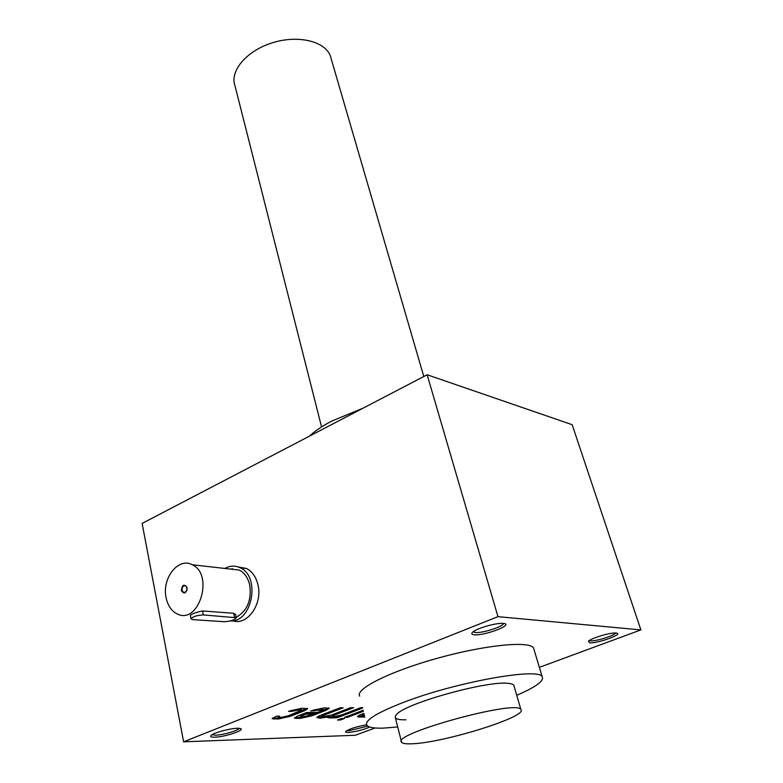 <?xml version="1.0" encoding="UTF-8"?>
<svg xmlns="http://www.w3.org/2000/svg" width="783" height="783" viewBox="0 0 783 783"><rect width="100%" height="100%" fill="white"/><g stroke="black" fill="none" stroke-linecap="round" stroke-linejoin="round"><path stroke-width="1.17" d="M238.159 566.931L246.567 568.507C252.273 571.531 256.07 576.973 257.969 584.832C262.882 603.947 247.262 625.94 232.708 620.802M231.298 569.172L232.365 568.605M272.494 718.031L278.014 718.05L289.827 715.447L307.142 708.331M291.227 710.387L291.971 711.356L299.028 709.868L301.563 710.103L301.338 709.134L300.163 708.879L300.388 709.848M300.163 708.879L291.756 710.387M278.063 716.171L278.268 717.159M427.146 374.763L497.968 616.661L640.876 629.904L572.158 424.689L427.146 374.763L142.124 523.416L183.623 741.814L355.345 735.257L375.067 727.975M640.876 629.904L539.36 667.351M497.968 616.661L183.623 741.814M301.563 710.103L288.271 715.838L280.901 717.473L278.288 717.248L279.766 716.142L276.321 716.2L272.161 718.696L278.219 719.009L290.043 716.396L304.597 710.729L307.68 708.635L301.788 708.272L289.769 710.925L288.545 711.404L291.971 711.356M323.281 709.672L317.712 712.364L306.652 712.53L297.403 716.132L294.418 718.128L300.192 718.422L311.732 715.868L326.149 710.298L329.261 708.224L324.123 707.891L310.704 710.954L323.281 709.672L323.056 708.732L321.96 708.488L322.185 709.437M322.038 716.337L321.842 715.496L323.722 714.253L323.937 715.182L343.16 707.793L340.037 707.832L320.766 715.241C318.055 716.308 316.802 717.13 317.017 717.708L320.453 718.119L327.783 717.013L327.666 717.512L329.77 717.933L337.091 717.776L362.617 708.067M323.937 715.182L322.058 716.416L323.125 716.641L331.434 715.045L350.588 707.715L353.642 707.685L334.527 714.996L332.628 716.23L334.918 716.416L341.868 714.869L360.924 707.607L362.5 707.587M344.363 718.52L341.378 718.588L337.512 720.047L340.507 719.988L344.363 718.52M363.165 710.318L344.403 717.434L347.388 717.375L363.41 711.307M363.929 713.43L361.364 714.399C358.624 715.466 357.351 716.269 357.557 716.817L364.829 717.091M364.164 714.399L362.382 715.554L364.486 715.721M589.628 642.833L588.366 641.297C590.852 638.233 610.711 632.302 616.025 633.036C624.961 633.604 597.625 643.685 589.628 642.833M369.83 727.045C362.862 729.981 355.697 731.792 348.337 732.467C345.88 732.536 345.088 732.125 345.959 731.244C350.138 728.601 357.028 726.467 366.64 724.843M474.4 634.788C471.738 634.563 471.112 633.741 472.521 632.321C476.005 628.524 496.637 622.544 503.303 623.415C514.999 624.198 485.088 635.884 474.4 634.788M214.699 737.175C211.009 737.263 209.854 736.656 211.224 735.345C214.307 732.271 234.45 727.348 239.608 728.405C247.497 729.296 225.484 737.009 214.699 737.175M359.7 696.165C354.728 689.157 389.67 671.471 437.354 658.258C484.98 644.947 529.416 640.641 533.536 647.972L534.055 649.694M516.721 695.275C535.709 687.141 544.205 680.985 542.208 676.806C539.458 667.204 456.323 681.964 403.901 702.224C376.966 712.667 364.604 720.301 366.796 725.127C368.441 727.417 373.971 728.415 383.367 728.121L397.705 726.957M405.976 719.822C395.904 719.988 392.909 718.05 397.001 714.018C407.052 702.811 487.985 680.447 508.245 683.353C512.209 683.725 514.157 684.675 514.079 686.211M363.067 408.178L331.532 421.176C322.214 426.079 314.844 431.071 309.422 436.16M239.138 728.347C238.326 730.578 222.793 735.061 215.511 735.178L212.105 734.728M503.479 623.434C503.841 626.439 482.524 633.3 475.359 632.517L473.138 631.803M367.795 726.105L349.081 730.705L346.996 730.519M615.497 633.007C614.753 635.551 595.804 641.473 590.48 640.856L589.256 640.572M363.948 713.509L362.167 714.664L362.372 715.486M357.811 716.2L364.34 715.848L364.565 716.729M346.918 716.484L363.185 710.406M347.172 716.474L347.388 717.375M340.037 719.097L341.633 718.579M340.292 719.088L340.507 719.988M334.977 716.915L336.876 716.876L337.091 717.776M336.876 716.876L361.217 707.597M350.931 707.715L334.312 714.076L332.413 715.31L332.609 716.142M323.722 714.253L340.429 707.832M317.252 717.071L325.64 716.514M327.588 716.161L327.783 717.013M327.744 716.817L334.889 716.533L335.095 717.443M294.751 717.473L299.977 717.492L311.526 714.928L328.713 707.94M313.464 709.966L313.993 710.915M321.96 708.488L313.768 709.966M313.699 713.92L305.899 714.047L300.408 716.709L302.884 716.915L313.699 713.92L313.484 712.98L305.683 713.098L305.899 714.047M305.683 713.098L302.052 714.507L300.192 715.76L300.388 716.621M182.067 590.333L183.555 592.525C187.323 591.762 188.028 589.501 185.649 585.743C183.202 585.4 182.008 586.927 182.067 590.333M193 619.656L224.3 621.712C230.799 621.301 234.773 619.979 236.231 617.748L203.316 614.919C196.621 615.311 192.54 616.652 191.072 618.962L193 619.656M166.104 597.723C167.777 605.621 171.438 610.994 177.075 613.862C198.716 625.451 214.464 574.556 192.256 564.768C178.495 556.85 161.67 578.314 166.104 597.723M229.703 568.996L239.334 570.083C244.541 572.843 248.005 577.825 249.728 585.028C251.744 600.307 247.213 611.073 236.133 617.317M235.536 614.518L233.677 613.265L202.513 610.965C196.014 612.306 191.962 613.784 190.357 615.379L191.032 618.766M181.294 590.49C184.23 594.532 186.178 593.602 187.147 587.7C184.201 583.668 182.253 584.598 181.294 590.49M230.359 620.968C252.38 622.593 260.798 576.376 240.156 567.773C235.106 565.375 229.996 565.6 224.858 568.448M321.559 426.921L234.988 85.817C229.527 71.155 246.381 50.895 272.122 42.869C297.785 34.648 324.867 41.127 330.338 55.896L331.278 59.126M412.132 743.772C406.132 744.065 402.619 743.556 401.581 742.245C390.707 734.004 517.367 699.199 520.881 709.564C528.359 716.494 443.452 742.901 412.132 743.772M359.24 716.318L359.456 717.199M360.425 716.288L360.64 717.179M334.312 714.076L334.527 714.996M318.965 717.228L319.17 718.148M320.247 717.199L320.453 718.119M329.555 717.013L329.77 717.933M330.778 716.993L330.994 717.903M299.977 717.492L300.192 718.422M311.526 714.928L311.732 715.868M325.934 709.359L326.149 710.298M320.658 708.507L320.873 709.457M296.072 717.561L296.277 718.51M302.052 714.507L302.267 715.456M278.014 718.05L278.219 719.009M289.827 715.447L290.043 716.396M304.381 709.76L304.597 710.729M298.803 708.899L299.028 709.868M273.942 718.138L274.158 719.097M234.499 617.121L233.677 613.265M203.316 614.919L202.513 610.965M533.536 647.972L542.208 676.806M183.555 592.525L184.915 592.653M192.256 564.768L239.334 570.083M235.477 614.244L236.231 617.748M240.156 567.773L246.567 568.507M395.386 717.796L401.366 741.374M330.338 55.896L423.799 376.506M513.785 685.184L520.881 709.564"/></g></svg>
